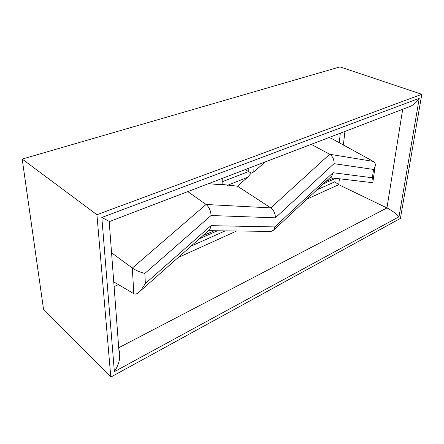 <?xml version="1.0" encoding="UTF-8"?>
<svg xmlns="http://www.w3.org/2000/svg" width="444" height="444" viewBox="0 0 444 444"><rect width="100%" height="100%" fill="white"/><g stroke="black" fill="none" stroke-linecap="round" stroke-linejoin="round"><path stroke-width="0.67" d="M335.176 178.588L334.809 181.829L338.728 184.676L386.957 207.942L118.72 347.746M328.499 137.718L331.918 138.384L331.879 138.7M101.82 217.493L114.374 371.656L399.006 216.766L419.247 98.302L101.82 217.493L109.18 221.312L109.984 221.367M419.247 98.302C416.922 101.848 414.052 104.507 410.633 106.271L407.897 107.32M114.374 371.656C117.027 367.56 118.759 363.392 119.58 359.146C120.252 355.355 120.019 352.314 118.892 350.022M399.006 216.766C395.931 213.47 391.919 210.523 386.957 207.942L402.68 109.318M110.8 377.106L400.41 218.431L421.8 94.295L96.931 214.718L110.8 377.106L43.518 309.163L22.2 159.074L339.982 66.894L421.8 94.295M265.318 161.899L253.79 171.928L251.243 173.121L245.116 169.636M331.013 138.206L373.304 161.394L329.648 154.273L270.812 207.909L237.423 186.158L247.475 177.417L251.243 173.121M311.244 144.322L329.648 154.273C332.728 156.327 334.188 159.463 334.027 163.664L373.559 169.442L375.08 166.672C375.735 164.258 375.141 162.498 373.304 161.394M144.866 273.399L211.05 215.518C210.817 210.778 209.146 207.098 206.044 204.484L132.329 268.048L133.816 293.706C135.62 294.638 137.895 293.651 140.637 290.737L145.349 283.538L144.866 273.399C140.16 272.294 135.981 270.513 132.329 268.048L111.555 252.769M211.05 215.518L275.369 217.826C275.352 213.575 273.837 210.267 270.812 207.909L206.044 204.484L187.779 191.586M373.559 169.442L372.366 177.761L373.088 180.464C373.138 182.029 372.477 182.706 371.112 182.506L329.981 177.661M372.366 177.761L333.022 172.716L331.84 175.924L330.758 176.934M333.022 172.716L274.764 226.923L273.765 230.07L271.079 231.407L208.53 230.664M274.764 226.923L210.939 225.657L209.962 229.398L208.824 230.403M133.816 293.706L113.747 281.84M237.423 186.158L222.183 184.46L220.912 184.743L208.452 183.672M222.133 183.305L222.183 184.46M335.231 178.56L335.703 178.333M22.2 159.074L96.931 214.718M340.304 133.194L339.21 142.896M307.026 199.056L338.728 184.676L339.416 178.771M343.329 145.21L344.933 131.424M334.809 181.829L316.927 189.827M225.197 230.863L191.042 246.143M114.102 286.596L118.454 284.621M178.172 257.526L236.635 230.997M248.84 168.209L248.701 171.517L222.161 181.785M210.939 225.657L145.349 283.538M275.369 217.826L334.027 163.664M227.439 185.303L247.475 177.417M253.79 171.928L254.051 166.217M221.029 178.86L220.912 184.743M333.561 178.083L325.896 181.463M214.274 230.73L202.664 235.858M109.696 221.478L410.633 106.271M119.58 359.146L109.18 221.312M373.088 180.464L375.08 166.672M273.765 230.07L331.84 175.924M140.637 290.737L209.962 229.398M222.105 184.571L222.233 178.399M335.714 178.338L323.376 183.816M217.399 230.769L199.4 238.744"/></g></svg>
